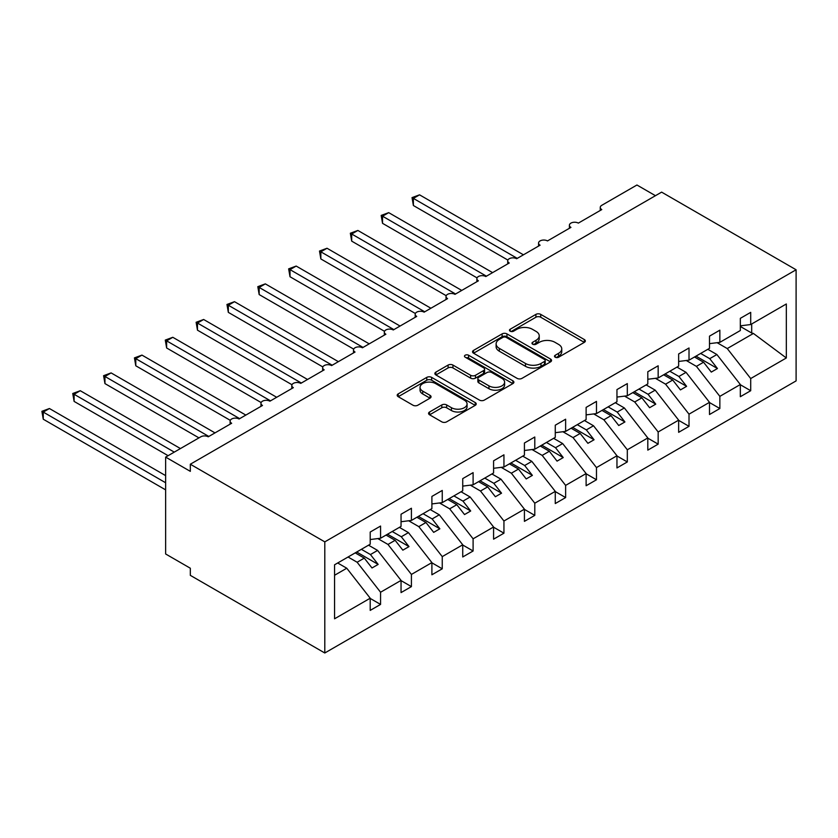<?xml version="1.0" encoding="UTF-8"?>
<svg xmlns="http://www.w3.org/2000/svg" width="838" height="838" viewBox="0 0 838 838"><rect width="100%" height="100%" fill="white"/><g stroke="black" fill="none" stroke-linecap="round" stroke-linejoin="round"><path stroke-width="1.26" d="M555.217 357.208A2.399 1.383 0 0 0 558.611 357.208L584.337 342.354A3.425 1.98 0 0 0 585.343 340.961A3.425 1.98 0 0 0 584.337 339.558L540.74 314.386A3.425 1.98 0 0 0 535.901 314.386L510.164 329.25A2.399 1.383 0 0 0 509.462 330.224A2.399 1.383 0 0 0 510.164 331.199A2.399 1.383 0 0 0 513.558 331.199L516.889 329.282A10.957 6.327 0 0 1 532.392 329.282L536.016 331.377A10.957 6.327 0 0 1 539.232 335.849A10.957 6.327 0 0 1 536.016 340.322L532.685 342.25A2.399 1.383 0 0 0 531.983 343.224A2.399 1.383 0 0 0 532.685 344.209A2.399 1.383 0 0 0 536.079 344.209L539.41 342.281A10.957 6.327 0 0 1 554.913 342.281L558.548 344.387A10.957 6.327 0 0 1 561.753 348.859A10.957 6.327 0 0 1 558.548 353.332L555.217 355.26A2.399 1.383 0 0 0 554.515 356.234A2.399 1.383 0 0 0 555.217 357.208L555.217 355.26M429.569 411.992A3.425 1.98 0 0 0 428.564 413.396A3.425 1.98 0 0 0 429.569 414.789L441.804 421.849A3.425 1.98 0 0 0 446.644 421.849L475.23 405.351A3.425 1.98 0 0 0 476.225 403.947A3.425 1.98 0 0 0 475.23 402.554L431.633 377.383A3.425 1.98 0 0 0 426.783 377.383L398.207 393.881A3.425 1.98 0 0 0 397.202 395.285A3.425 1.98 0 0 0 398.207 396.678L412.977 405.215A3.425 1.98 0 0 0 417.827 405.215L430.051 398.144A3.425 1.98 0 0 0 431.057 396.751A3.425 1.98 0 0 0 430.051 395.347L422.729 391.126A9.166 5.29 0 0 1 420.048 387.386A9.166 5.29 0 0 1 425.704 382.495A9.166 5.29 0 0 1 435.687 383.636L464.388 400.208A9.166 5.29 0 0 1 467.07 403.947A9.166 5.29 0 0 1 461.413 408.839A9.166 5.29 0 0 1 451.431 407.697L446.644 404.932A3.425 1.98 0 0 0 441.804 404.932L429.569 411.992L429.569 414.789M796.1 269.773L324.798 541.872L324.798 652.991L796.1 380.892L796.1 269.773L661.622 192.132L190.32 464.231L190.32 471.354L165.641 457.108L200.806 436.808A5.238 3.027 0 0 1 208.212 436.808L231.655 423.274A5.238 3.027 0 0 1 230.115 421.137A5.238 3.027 0 0 1 233.352 418.34A5.238 3.027 0 0 1 239.05 419L262.493 405.466A5.238 3.027 0 0 1 260.964 403.329A5.238 3.027 0 0 1 264.19 400.533A5.238 3.027 0 0 1 269.899 401.193L293.342 387.659A5.238 3.027 0 0 1 291.802 385.522A5.238 3.027 0 0 1 295.039 382.725A5.238 3.027 0 0 1 300.748 383.385L324.18 369.851A5.238 3.027 0 0 1 322.651 367.714A5.238 3.027 0 0 1 325.888 364.918A5.238 3.027 0 0 1 331.586 365.578L355.029 352.044A5.238 3.027 0 0 1 353.5 349.907A5.238 3.027 0 0 1 356.726 347.11A5.238 3.027 0 0 1 362.435 347.77L385.868 334.236A5.238 3.027 0 0 1 384.338 332.099A5.238 3.027 0 0 1 387.575 329.303A5.238 3.027 0 0 1 393.273 329.963L416.716 316.429A5.238 3.027 0 0 1 415.187 314.292A5.238 3.027 0 0 1 418.413 311.495A5.238 3.027 0 0 1 424.122 312.155L447.565 298.621A5.238 3.027 0 0 1 446.026 296.484A5.238 3.027 0 0 1 449.262 293.688A5.238 3.027 0 0 1 454.961 294.348L478.404 280.814A5.238 3.027 0 0 1 476.874 278.677A5.238 3.027 0 0 1 480.101 275.88A5.238 3.027 0 0 1 485.81 276.54L509.253 263.006A5.238 3.027 0 0 1 507.713 260.869A5.238 3.027 0 0 1 510.95 258.073A5.238 3.027 0 0 1 516.648 258.733L540.091 245.199A5.238 3.027 0 0 1 538.562 243.062A5.238 3.027 0 0 1 541.788 240.265A5.238 3.027 0 0 1 547.497 240.925L570.94 227.391A5.238 3.027 0 0 1 569.4 225.254A5.238 3.027 0 0 1 572.637 222.458A5.238 3.027 0 0 1 578.335 223.118L601.778 209.584A5.238 3.027 180 0 1 600.249 207.447A5.238 3.027 180 0 1 601.778 205.31L636.943 185.009L655.452 195.694M324.798 541.872L190.32 464.231M517.13 378.367A3.425 1.98 0 0 0 521.969 378.367L550.556 361.859A3.425 1.98 0 0 0 551.551 360.466A3.425 1.98 0 0 0 550.556 359.062L506.959 333.891A3.425 1.98 0 0 0 502.109 333.891L473.533 350.399A3.425 1.98 0 0 0 472.527 351.792A3.425 1.98 0 0 0 473.533 353.196L517.13 378.367M466.138 357.732A2.399 1.383 0 0 1 468.568 358.067L468.568 355.218L512.887 380.808A3.425 1.98 0 0 1 513.893 382.212A3.425 1.98 0 0 1 512.887 383.605L484.312 400.103A3.425 1.98 0 0 1 479.462 400.103L435.865 374.932L435.865 372.135A3.425 1.98 0 0 0 434.87 373.539A3.425 1.98 0 0 0 435.865 374.932M435.865 372.135L448.1 365.075A3.425 1.98 0 0 1 452.939 365.075L470.621 375.288A3.425 1.98 0 0 0 475.471 375.288L483.578 370.606A3.425 1.98 0 0 0 484.584 369.202A3.425 1.98 0 0 0 483.578 367.809L465.174 357.177A2.399 1.383 0 0 1 464.472 356.202A2.399 1.383 0 0 1 465.949 354.924A2.399 1.383 0 0 1 468.568 355.218M334.572 575.266L346.764 568.227L370.207 598.217L334.572 618.79L334.572 564.791L370.207 544.229L370.207 532.046L380.567 526.055L380.567 538.237L370.207 539.536M380.567 538.237L401.046 526.411L401.046 514.239L411.416 508.247L411.416 520.429L401.046 521.728M411.416 520.429L431.895 508.603L431.895 496.431L442.255 490.44L442.255 502.622L431.895 503.921M442.255 502.622L462.733 490.796L462.733 478.624L473.103 472.632L473.103 484.814L462.733 486.113M473.103 484.814L493.582 472.988L493.582 460.816L503.942 454.825L503.942 467.007L493.582 468.295M503.942 467.007L524.42 455.181L524.42 443.009L534.791 437.017L534.791 449.199L524.42 450.488M534.791 449.199L555.269 437.373L555.269 425.201L565.629 419.21L565.629 431.392L555.269 432.68M565.629 431.392L586.118 419.566L586.118 407.394L596.478 401.402L596.478 413.584L586.118 414.873M596.478 413.584L616.957 401.758L616.957 389.586L627.316 383.595L627.316 395.777L616.957 397.065M627.316 395.777L647.805 383.951L647.805 371.768L658.165 365.787L658.165 377.969L647.805 379.258M658.165 377.969L678.644 366.143L678.644 353.961L689.014 347.98L689.014 360.162L678.644 361.45M689.014 360.162L709.493 348.336L709.493 336.153L719.852 330.172L719.852 342.354L709.493 343.643M370.207 598.426L380.567 604.418L380.567 592.236L401.046 580.409L377.603 550.419L368.542 545.182M348.053 557.008L357.124 562.246L380.567 592.236M401.046 580.619L411.416 586.61L411.416 574.428L431.895 562.602L408.452 532.612L399.38 527.374M377.823 538.583L387.973 544.438L411.416 574.428M431.895 562.811L442.255 568.803L442.255 556.621L462.733 544.794L439.29 514.804L430.229 509.567M408.672 520.775L418.811 526.631L442.255 556.621M462.733 545.004L473.103 550.995L473.103 538.813L493.582 526.987L470.139 496.997L461.068 491.759M439.51 502.968L449.66 508.823L473.103 538.813M493.582 527.196L503.942 533.188L503.942 521.006L524.42 509.179L500.988 479.189L491.916 473.952M470.359 485.16L480.499 491.016L503.942 521.006M524.42 509.389L534.791 515.38L534.791 503.198L555.269 491.372L531.826 461.382L522.755 456.144M501.208 467.353L511.348 473.208L534.791 503.198M555.269 491.581L565.629 497.573L565.629 485.391L586.118 473.564L562.675 443.574L553.604 438.337M532.046 449.545L542.186 455.401L565.629 485.391M586.118 473.774L596.478 479.765L596.478 467.583L616.957 455.757L593.514 425.767L584.442 420.529M562.895 431.738L573.035 437.593L596.478 467.583M616.957 455.966L627.316 461.948L627.316 449.776L647.805 437.949L624.362 407.959L615.291 402.722M593.733 413.93L603.884 419.786L627.316 449.776M647.805 438.159L658.165 444.14L658.165 431.968L678.644 420.142L655.201 390.152L646.14 384.914M624.582 396.123L634.722 401.978L658.165 431.968M678.644 420.351L689.014 426.333L689.014 414.161L709.493 402.334L686.05 372.344L676.978 367.107M655.421 378.315L665.571 384.171L689.014 414.161M709.493 402.544L719.852 408.525L719.852 396.353L740.331 384.527L740.331 396.709L750.701 390.718L750.701 378.546L786.327 357.973L753.414 333.451L751.686 333.021L751.686 323.981M686.27 360.508L696.409 366.363L719.852 396.353M719.852 342.354L740.331 330.528L740.331 318.346L750.701 312.365L750.701 324.547L740.331 325.835M740.331 384.736L750.701 390.718M717.108 342.7L727.258 348.556L750.701 378.546M165.641 457.108L165.641 553.981L190.32 568.227L190.32 575.35L324.798 652.991M346.764 568.227L337.693 562.989M380.567 604.418L370.207 610.399L370.207 598.217M411.416 586.61L401.046 592.592L401.046 580.409M442.255 568.803L431.895 574.784L431.895 562.602M473.103 550.995L462.733 556.977L462.733 544.794M503.942 533.188L493.582 539.169L493.582 526.987M534.791 515.38L524.42 521.362L524.42 509.179M565.629 497.573L555.269 503.554L555.269 491.372M596.478 479.765L586.118 485.747L586.118 473.564M627.316 461.948L616.957 467.939L616.957 455.757M658.165 444.14L647.805 450.132L647.805 437.949M689.014 426.333L678.644 432.324L678.644 420.142M719.852 408.525L709.493 414.517L709.493 402.334M750.701 324.547L786.327 303.974L786.327 357.973M357.124 562.246L364.279 558.118L371.999 567.975L378.158 564.414L370.448 554.557L377.603 550.419M355.218 552.881L364.279 558.118M361.377 549.319L370.448 554.557M387.973 544.438L395.127 540.311L402.837 550.168L409.007 546.606L401.297 536.749L408.452 532.612M386.056 535.073L395.127 540.311M392.226 531.512L401.297 536.749M418.811 526.631L425.966 522.503L433.686 532.36L439.856 528.799L432.136 518.942L439.29 514.804M416.905 517.266L425.966 522.503M423.075 513.704L432.136 518.942M449.66 508.823L456.815 504.696L464.524 514.553L470.694 510.991L462.985 501.134L470.139 496.997M447.743 499.458L456.815 504.696M453.913 495.897L462.985 501.134M480.499 491.016L487.664 486.878L495.373 496.745L501.543 493.184L493.823 483.317L500.988 479.189M478.592 481.651L487.664 486.878M484.762 478.089L493.823 483.317M511.348 473.208L518.502 469.071L526.212 478.938L532.381 475.376L524.672 465.509L531.826 461.382M509.431 463.843L518.502 469.071M515.6 460.282L524.672 465.509M542.186 455.401L549.351 451.263L557.061 461.13L563.23 457.569L555.521 447.702L562.675 443.574M540.28 446.036L549.351 451.263M546.449 442.474L555.521 447.702M573.035 437.593L580.189 433.456L587.899 443.323L594.069 439.761L586.359 429.894L593.514 425.767M571.118 428.228L580.189 433.456M577.288 424.667L586.359 429.894M603.884 419.786L611.038 415.648L618.748 425.515L624.918 421.954L617.208 412.087L624.362 407.959M601.967 410.421L611.038 415.648M608.137 406.859L617.208 412.087M634.722 401.978L641.877 397.841L649.597 407.708L655.756 404.146L648.046 394.279L655.201 390.152M632.816 392.613L641.877 397.841M638.975 389.052L648.046 394.279M665.571 384.171L672.725 380.033L680.435 389.9L686.605 386.339L678.895 376.471L686.05 372.344M663.654 374.806L672.725 380.033M669.824 371.244L678.895 376.471M696.409 366.363L703.564 362.226L711.284 372.093L717.454 368.531L709.734 358.664L716.888 354.537L707.827 349.299M694.503 356.998L703.564 362.226M700.673 353.437L709.734 358.664M716.888 354.537L740.331 384.527M727.258 348.556L753.414 333.451M740.331 326.474L751.686 333.021M695.98 356.14L717.454 368.531M665.131 373.947L686.605 386.339M634.293 391.755L655.756 404.146M603.444 409.562L624.918 421.954M572.605 427.37L594.069 439.761M541.757 445.177L563.23 457.569M510.918 462.985L532.381 475.376M480.069 480.792L501.543 493.184M449.231 498.6L470.694 510.991M418.382 516.407L439.856 528.799M387.533 534.215L409.007 546.606M356.695 552.022L378.158 564.414M556.17 357.554L558.548 356.181A10.957 6.327 0 0 0 561.753 351.709L561.753 348.859M539.232 335.849L539.232 338.699A10.957 6.327 0 0 1 536.016 343.171L533.649 344.544M584.296 342.386L540.74 317.235A3.425 1.98 0 0 0 535.901 317.235L511.128 331.544M550.503 361.89L506.959 336.74A3.425 1.98 0 0 0 502.109 336.74L473.575 353.217M544.501 361.44A2.399 1.383 0 0 0 545.203 360.466A2.399 1.383 0 0 0 544.501 359.481L506.225 337.389A2.399 1.383 0 0 0 502.842 337.389L499.322 339.421A10.957 6.327 0 0 0 496.117 343.894A10.957 6.327 0 0 0 499.322 348.367L525.489 363.472A10.957 6.327 0 0 0 540.981 363.472L544.501 361.44L544.501 364.289A2.399 1.383 0 0 0 545.203 363.315L545.203 360.466M496.117 343.894L496.117 346.743A10.957 6.327 0 0 0 499.322 351.216L499.322 348.367M544.501 364.289L540.981 366.321A10.957 6.327 0 0 1 525.489 366.321L499.322 351.216M435.917 374.963L448.1 367.924L448.1 365.075M484.584 369.202L484.584 372.051A3.425 1.98 0 0 1 483.578 373.455L475.471 378.137A3.425 1.98 0 0 1 470.621 378.137L452.939 367.924A3.425 1.98 0 0 0 448.1 367.924M468.568 358.067L512.846 383.636M488.973 385.878A9.166 5.29 0 0 0 498.956 387.03A9.166 5.29 0 0 0 504.612 382.138A9.166 5.29 0 0 0 501.931 378.399L491.822 372.564A3.425 1.98 0 0 0 486.972 372.564L478.865 377.247A3.425 1.98 0 0 0 477.859 378.64A3.425 1.98 0 0 0 478.865 380.043L488.973 385.878L488.973 388.727A9.166 5.29 0 0 0 498.956 389.88A9.166 5.29 0 0 0 504.612 384.988L504.612 382.138M477.859 378.64L477.859 381.489A3.425 1.98 0 0 0 478.865 382.893L478.865 380.043M488.973 388.727L478.865 382.893M467.07 403.947L467.07 406.797A9.166 5.29 0 0 1 461.413 411.688A9.166 5.29 0 0 1 451.431 410.547L446.644 407.781A3.425 1.98 0 0 0 441.804 407.781L429.622 414.82M420.048 387.386L420.048 390.236A9.166 5.29 0 0 0 422.729 393.975L422.729 391.126M430.009 398.176L422.729 393.975M475.177 405.372L431.633 380.232A3.425 1.98 0 0 0 426.783 380.232L398.249 396.709M412.034 197.611L413.385 198.397L413.385 205.519L412.034 197.611L419.555 194.835L413.385 198.397L517.266 258.376M413.385 205.519L507.891 260.084M419.555 194.835L523.436 254.815M381.185 215.418L382.537 216.204L382.537 223.327L381.185 215.418L388.706 212.643L382.537 216.204L486.428 276.184M382.537 223.327L477.052 277.891M388.706 212.643L492.597 272.622M350.336 233.236L351.698 234.012L351.698 241.135L350.336 233.236L357.868 230.45L351.698 234.012L455.579 293.991M351.698 241.135L446.204 295.699M357.868 230.45L461.748 290.43M319.498 251.044L320.849 251.819L320.849 258.942L319.498 251.044L327.019 248.258L320.849 251.819L424.74 311.799M320.849 258.942L415.365 313.506M327.019 248.258L430.9 308.237M288.649 268.851L290.011 269.627L290.011 276.75L288.649 268.851L296.181 266.065L290.011 269.627L393.891 329.606M290.011 276.75L384.516 331.314M296.181 266.065L400.061 326.045M257.811 286.659L259.162 287.434L259.162 294.557L257.811 286.659L265.332 283.873L259.162 287.434L363.043 347.414M259.162 294.557L353.678 349.121M265.332 283.873L369.212 343.852M226.962 304.466L228.324 305.242L228.324 312.365L226.962 304.466L234.493 301.68L228.324 305.242L332.204 365.221M228.324 312.365L322.829 366.929M234.493 301.68L338.374 361.66M196.123 322.274L197.475 323.049L197.475 330.172L196.123 322.274L203.644 319.488L197.475 323.049L301.355 383.029M197.475 330.172L291.98 384.736M203.644 319.488L307.525 379.467M165.275 340.081L166.636 340.856L166.636 347.98L165.275 340.081L172.806 337.295L166.636 340.856L270.517 400.836M166.636 347.98L261.142 402.544M172.806 337.295L276.687 397.275M134.436 357.889L135.787 358.664L135.787 365.787L134.436 357.889L141.957 355.103L135.787 358.664L239.668 418.644M135.787 365.787L230.293 420.351M141.957 355.103L245.838 415.082M103.587 375.696L104.949 376.471L104.949 383.595L103.587 375.696L111.108 372.91L104.949 376.471L208.83 436.451M104.949 383.595L198.952 437.876M111.108 372.91L214.999 432.89M72.749 393.504L74.1 394.279L74.1 401.402L72.749 393.504L80.27 390.718L74.1 394.279L174.283 452.122M74.1 401.402L168.113 455.683M80.27 390.718L180.453 448.56M41.9 411.311L43.251 412.087L43.251 419.21L41.9 411.311L49.421 408.525L43.251 412.087L165.641 482.751M43.251 419.21L165.641 489.874M49.421 408.525L165.641 475.628M558.548 356.181L558.548 353.332M532.685 344.209L532.685 342.25M536.016 343.171L536.016 340.322M510.164 331.199L510.164 329.25M535.901 317.235L535.901 314.386M540.74 317.235L540.74 314.386M584.337 342.354L584.337 339.558M473.533 353.196L473.533 350.399M502.109 336.74L502.109 333.891M506.959 336.74L506.959 333.891M550.556 361.859L550.556 359.062M525.489 366.321L525.489 363.472M540.981 366.321L540.981 363.472M452.939 367.924L452.939 365.075M470.621 378.137L470.621 375.288M475.471 378.137L475.471 375.288M483.578 373.455L483.578 370.606M512.887 383.605L512.887 380.808M441.804 407.781L441.804 404.932M446.644 407.781L446.644 404.932M451.431 410.547L451.431 407.697M430.051 398.144L430.051 395.347M398.207 396.678L398.207 393.881M426.783 380.232L426.783 377.383M431.633 380.232L431.633 377.383M475.23 405.351L475.23 402.554M569.4 228.271L569.4 225.254M600.249 210.464L600.249 207.447M538.562 246.079L538.562 243.062M507.713 263.886L507.713 260.869M476.874 281.694L476.874 278.677M446.026 299.501L446.026 296.484M415.187 317.309L415.187 314.292M384.338 335.116L384.338 332.099M353.5 352.924L353.5 349.907M322.651 370.731L322.651 367.714M291.802 388.539L291.802 385.522M260.964 406.346L260.964 403.329M230.115 424.154L230.115 421.137"/></g></svg>
